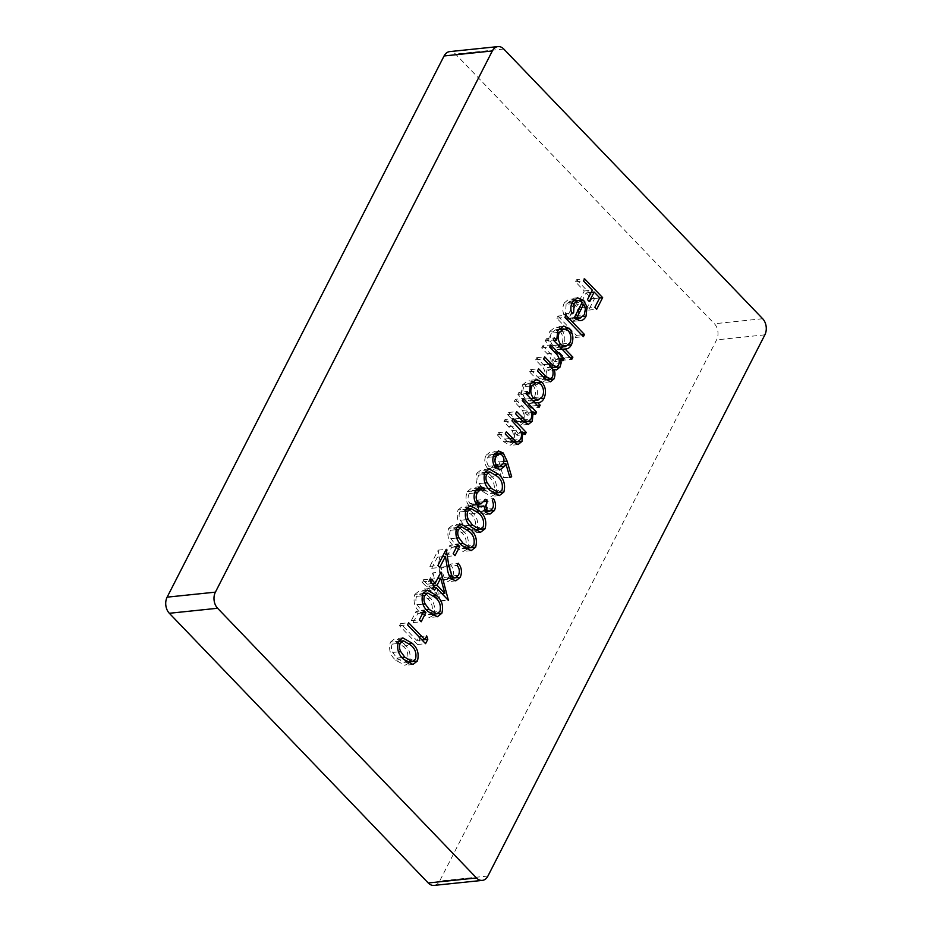 <?xml version="1.0" encoding="UTF-8"?>
<svg xmlns="http://www.w3.org/2000/svg" width="932" height="932" viewBox="0 0 932 932"><rect width="100%" height="100%" fill="white"/><g stroke="black" fill="none" stroke-linecap="round" stroke-linejoin="round"><path stroke-width="0.7" stroke-dasharray="4.66 3.5" d="M434.032 885.4A11.51 8.19 84.1 0 0 439.659 881.055L716.603 339.854A11.51 8.19 84.1 0 0 714.401 323.742L455.503 54.044A11.51 8.19 84.1 0 0 449.702 51.609M576.582 279.682L594.604 298.461L588.651 310.088L586.811 308.154L591.657 298.671L586.112 292.893L581.265 302.376L579.413 300.453L584.259 290.97L575.487 281.825L576.582 279.682L584.62 278.843M594.604 298.461L599.66 297.937M588.651 310.088L596.701 309.249M586.811 308.154L594.849 307.327M591.657 298.671L599.707 297.832M586.112 292.893L591.168 292.368M581.265 302.376L589.304 301.549M579.413 300.453L587.451 299.615M584.259 290.97L592.309 290.132M575.487 281.825L583.525 280.986M576.337 319.501L571.759 321.482L566.225 318.616L574.205 303.005L570.011 301.211L566.097 304.31L571.654 303.739M566.097 304.31L565.584 313.63L571.596 313.001M565.584 313.63L563.86 314.736L571.899 313.909M563.86 314.736C562.346 310.496 562.509 306.546 564.338 302.9L572.388 302.061M564.338 302.9L569.417 298.636L573.914 299.766M575.091 300.687L580.193 300.71M575.615 301.187L578.982 307.781L585.051 307.152M578.982 307.781L577.957 317.16L583.001 316.635M577.957 317.16L577.153 318.511M571.759 321.482L579.809 320.643M566.225 318.616L574.263 317.777M574.205 303.005L582.255 302.178M575.708 304.915L568.939 318.15L572.05 319.035L576.279 315.575L577.339 309.797L575.708 304.915L581.137 304.356M568.939 318.15L574.357 317.591M577.339 309.797L585.389 308.958M576.279 315.575L584.317 314.748M557.942 316.088L576.43 335.345L575.335 337.489L556.847 318.231L557.942 316.088L565.992 315.249M576.43 335.345L581.615 334.809M575.335 337.489L583.385 336.65M556.847 318.231L564.897 317.393M561.309 348.37L556.987 349.803L564.85 357.993L570.023 357.457M564.85 357.993L563.755 360.136L571.794 359.298M563.755 360.136L545.267 340.867L553.305 340.04M545.267 340.867L546.362 338.735L554.4 337.897M546.362 338.735L548.633 341.1L553.818 340.564M548.633 341.1L549.775 331.361L557.814 330.534M549.775 331.361L555.53 326.957L559.608 328.006M561.041 329.171L565.316 328.996M561.285 329.415C565.142 334.32 565.841 339.726 563.371 345.632L568.415 345.12M563.371 345.632L562.613 346.925M556.987 349.803L562.159 349.255M551.348 333.132C549.402 337.675 549.915 341.823 552.921 345.562L557.301 347.473L561.74 343.978C563.65 339.458 563.126 335.31 560.167 331.536L555.693 329.73L551.348 333.132L556.987 332.538M552.921 345.562L558.093 345.026M561.74 343.978L569.79 343.151M560.167 331.536L568.205 330.697M551.849 368.14L548.529 370.726L545.966 370.12C547.247 373.546 547.212 376.784 545.872 379.837L542.401 382.633L536.587 379.208L529.446 371.775L530.541 369.631L537.694 377.076L541.935 379.86L544.451 377.775C545.907 372.579 544.649 368.385 540.677 365.181L535.562 359.845L536.657 357.702L543.356 364.68L548.063 367.872L550.567 365.833C552.024 360.894 550.905 356.84 547.201 353.682L541.667 347.904L542.762 345.772L550.8 344.933M542.762 345.772L555.926 359.496L561.111 358.948M555.926 359.496L554.831 361.628L562.881 360.8M554.831 361.628L552.548 359.251L559.025 358.575M552.548 359.251L553.165 363.597L559.27 362.956M553.165 363.597L551.989 367.884M545.966 370.12L552.548 369.445M529.446 371.775L537.496 370.936M530.541 369.631L538.591 368.792M544.451 377.775L552.49 376.936M535.562 359.845L543.601 359.006M536.657 357.702L544.696 356.863M550.567 365.833L558.606 364.995M541.667 347.904L549.705 347.077M533.943 401.948L529.691 403.463L532.137 406.002L537.31 405.455M532.137 406.002L531.042 408.134L539.08 407.307M531.042 408.134L517.866 394.411L525.904 393.584M517.866 394.411L518.961 392.279L526.999 391.44M518.961 392.279L521.244 394.644L526.417 394.108M521.244 394.644L522.374 384.916L530.413 384.077M522.374 384.916L528.129 380.501L532.207 381.549M533.64 382.714L537.915 382.539M533.885 382.959C537.752 387.863 538.451 393.269 535.97 399.176L541.014 398.663M535.97 399.176L535.224 400.469M529.691 403.463L534.875 402.915M523.959 386.675C522.002 391.219 522.514 395.366 525.52 399.106L529.9 401.016L534.339 397.521C536.25 393.001 535.725 388.854 532.766 385.079L528.293 383.273L523.959 386.675L529.586 386.093M525.52 399.106L530.692 398.57M534.339 397.521L542.389 396.694M532.766 385.079L540.816 384.24M524.04 422.452L520.324 425.213L514.254 421.613L507.532 414.612L508.627 412.468L517.947 421.788L520.091 422.417L522.84 419.994C524.227 416.825 524.075 413.633 522.398 410.43L514.266 401.459L515.361 399.315L523.4 398.477M515.361 399.315L528.537 413.039L533.71 412.492M528.537 413.039L527.43 415.171L535.481 414.344M527.43 415.171L525.066 412.701L531.45 412.037M525.066 412.701L524.273 422.056M507.532 414.612L515.571 413.773M508.627 412.468L516.666 411.629M517.947 421.788L522.794 421.287M522.84 419.994L530.89 419.155M522.398 410.43L530.436 409.591M514.266 401.459L522.304 400.62M513.707 442.653L509.99 445.403L503.921 441.815L497.199 434.801L498.294 432.658L507.614 441.989L509.757 442.607L512.507 440.184C513.893 437.026 513.742 433.834 512.064 430.619L503.932 421.648L505.028 419.505L513.066 418.666M505.028 419.505L518.204 433.229L523.376 432.693M518.204 433.229L517.097 435.372L525.147 434.533M517.097 435.372L514.732 432.891L521.116 432.227M514.732 432.891L513.94 442.246M497.199 434.801L505.237 433.963M498.294 432.658L506.332 431.831M507.614 441.989L512.46 441.477M512.507 440.184L520.557 439.356M512.064 430.619L520.103 429.78M503.932 421.648L511.971 420.81M495.183 453.802L499.051 461.934L503.63 477.627L509.722 476.986M503.63 477.627L509.851 477.417M501.812 478.256L497.746 464.357L503.082 463.81L495.043 464.637C496.465 461.468 496.127 458.556 494.018 455.888L491.141 454.688L487.786 457.356C486.341 460.559 486.655 463.53 488.694 466.28L491.525 467.456L495.043 464.637M497.746 464.357L496.663 467.014M496.069 468.015L492.213 470.474L487.692 468.528L495.742 467.689M487.692 468.528C484.5 464.555 483.929 460.152 485.991 455.317L494.03 454.478M485.991 455.317L490.453 451.787L494.706 453.36M488.694 466.28L494.263 465.709M487.786 457.356L493.179 456.797M494.018 455.888L502.057 455.049M494.845 494.403L491.304 496.407L482.089 491.304C476.648 486.551 474.901 480.516 476.835 473.2L484.885 472.373M476.835 473.2L481.18 469.821L485.7 471.068M487.296 472.221L490.395 475.087L495.451 474.563M490.395 475.087C495.871 479.712 497.665 485.665 495.789 492.946L498.981 492.609M482.089 491.304L490.139 490.465M483.195 489.172L490.675 493.482L493.902 491.094C495.172 485.351 493.634 480.737 489.3 477.242L481.902 472.78L478.652 475.203C477.51 477.965 477.673 480.749 479.13 483.545L483.195 489.172L488.473 488.624M493.902 491.094L501.952 490.255M479.13 483.545L484.92 482.939M478.652 475.203L484.058 474.644M478.139 505.936L479.223 511.307L481.308 512.146L484.512 509.443L492.55 508.616M484.512 509.443C485.688 506.915 485.607 504.282 484.291 501.567L492.329 500.729M484.291 501.567L485.386 499.424L493.436 498.597M485.386 499.424C487.797 503.315 488.135 507.288 486.376 511.342L490.57 510.911M485.852 512.25L481.914 514.953L478.128 513.439L486.166 512.6M478.128 513.439L475.844 506.787L479.025 506.46M475.844 506.787L472.978 507.765L481.017 506.938M481.658 506.903L472.978 507.765L469.041 505.855L477.091 505.028M469.041 505.855C465.685 501.463 465.15 496.686 467.456 491.537L475.495 490.71M467.456 491.537L472.233 487.576L476.602 488.962M476.357 490.069L475.751 491.257L483.79 490.43M475.751 491.257L472.303 490.535L475.786 490.174M475.821 490.127L472.303 490.535L469.285 493.506L474.609 492.958M469.285 493.506C467.526 497.024 467.759 500.368 469.984 503.56L475.611 502.965M469.984 503.56L472.932 504.713L477.557 500.181L485.607 499.354M477.557 500.181L479.409 502.115L484.151 501.614M479.409 502.115L478.57 504.119M479.223 511.307L484.838 510.724M476.054 531.124L472.512 533.127L463.297 528.025C457.868 523.271 456.109 517.237 458.055 509.921L466.093 509.082M458.055 509.921L462.388 506.53L466.909 507.789M468.516 508.93L471.604 511.808L476.66 511.272M471.604 511.808C477.079 516.433 478.885 522.386 476.998 529.656L480.201 529.329M463.297 528.025L471.347 527.186M464.404 525.881L471.883 530.203L475.11 527.803C476.38 522.071 474.842 517.458 470.509 513.951L463.111 509.489L459.86 511.913C458.719 514.685 458.882 517.458 460.338 520.266L464.404 525.881L469.681 525.333M475.11 527.803L483.16 526.976M460.338 520.266L466.14 519.66M459.86 511.913L465.266 511.353M466.664 549.484L463.122 551.488L453.907 546.373C448.467 541.62 446.719 535.585 448.653 528.281L456.703 527.442M448.653 528.281L452.999 524.891L457.519 526.137M459.115 527.291L462.202 530.157L467.27 529.632M462.202 530.157C467.689 534.793 469.483 540.735 467.608 548.016L470.8 547.69M453.907 546.373L461.957 545.546M455.014 544.241L462.493 548.564L465.72 546.164C466.99 540.432 465.452 535.807 461.119 532.312L453.709 527.85L450.471 530.273C449.329 533.034 449.48 535.818 450.937 538.614L455.014 544.241L460.292 543.694M465.72 546.164L473.759 545.325M450.937 538.614L456.738 538.02M450.471 530.273L455.876 529.714M449.818 545.395L451.659 547.329L446.964 556.497L445.123 554.575L449.818 545.395L457.857 544.556M451.659 547.329L456.715 546.793M446.964 556.497L455.014 555.67M445.123 554.575L453.162 553.736M451.542 579.238L447.803 581.685L443.154 579.739C440.824 576.582 439.496 572.726 439.158 568.17L437.399 557.185L431.726 568.299L429.873 566.365L438.168 550.148L440.894 567.18L444.11 577.444L447.104 578.679L450.412 576.081L458.462 575.242M450.412 576.081C451.927 572.504 451.484 569.219 449.084 566.213L457.123 565.375M449.084 566.213L450.179 564.07L458.229 563.231M450.179 564.07C453.639 568.275 454.315 572.959 452.206 578.108L455.666 577.758M443.154 579.739L451.205 578.9M437.399 557.185L442.455 556.66M431.726 568.299L439.764 567.46M429.873 566.365L437.912 565.538M438.168 550.148L446.218 549.321M440.894 567.18L447.08 566.539M444.11 577.444L449.713 576.861M432.937 572.842L440.37 601.233L427.893 588.232L426.483 590.981L424.643 589.059L426.052 586.31L421.881 581.976L422.988 579.832L427.147 584.166L432.937 572.842L440.976 572.003M440.603 600.802L448.059 600.022M440.37 601.233L448.42 600.394M427.893 588.232L432.949 587.708M426.483 590.981L434.533 590.154M424.643 589.059L432.681 588.22M426.052 586.31L434.091 585.471M421.881 581.976L429.932 581.137M422.988 579.832L431.027 578.993M427.147 584.166L432.32 583.63M432.634 578.982L428.988 586.088L436.817 594.243L432.634 578.982L437.679 578.457M428.988 586.088L434.044 585.564M436.817 594.243L442.001 593.707M432.844 615.574L429.303 617.578L420.087 612.464C414.647 607.711 412.899 601.676 414.833 594.371L422.883 593.533M414.833 594.371L419.179 590.981L423.699 592.228M425.295 593.381L428.382 596.247L433.45 595.723M428.382 596.247C433.869 600.872 435.663 606.825 433.788 614.106L436.98 613.78M420.087 612.464L428.137 611.625M421.194 610.332L428.673 614.642L431.9 612.254C433.17 606.522 431.632 601.897 427.299 598.402L419.901 593.94L416.651 596.364C415.509 599.125 415.66 601.909 417.128 604.705L421.194 610.332L426.472 609.784M431.9 612.254L439.951 611.415M417.128 604.705L422.918 604.111M416.651 596.364L422.056 595.804M415.998 611.485L417.851 613.407L413.144 622.588L411.303 620.665L415.998 611.485L424.037 610.646M417.851 613.407L422.895 612.883M413.144 622.588L421.194 621.761M411.303 620.665L419.342 619.827M418.654 636.766L419.784 640.086L417.524 644.501L399.502 625.721L400.597 623.59L416.767 640.435L418.654 636.766L426.693 635.927M419.784 640.086L424.829 639.562M417.524 644.501L425.563 643.674M399.502 625.721L407.54 624.894M400.597 623.59L408.635 622.751M416.767 640.435L421.951 639.9M408.414 663.304L404.884 665.308L395.669 660.194C390.228 655.441 388.469 649.406 390.415 642.101L398.453 641.263M390.415 642.101L394.749 638.711L399.28 639.958M400.877 641.111L403.964 643.977L409.02 643.453M403.964 643.977C409.439 648.602 411.245 654.555 409.358 661.837L412.561 661.51M395.669 660.194L403.707 659.367M396.764 658.062L404.255 662.372L407.482 659.984C408.74 654.252 407.214 649.627 402.869 646.132L395.471 641.67L392.221 644.094C391.079 646.855 391.242 649.639 392.698 652.435L396.764 658.062L402.042 657.514M407.482 659.984L415.521 659.145M392.698 652.435L398.5 651.841M392.221 644.094L397.626 643.534M503.769 49.023L455.503 54.044M487.925 876.033L439.659 881.055M764.869 334.844L716.603 339.854M762.667 318.721L714.401 323.742M536.587 379.208L544.626 378.369M537.694 377.076L542.867 376.54M540.677 365.181L548.727 364.342M543.356 364.68L548.529 364.144M547.201 353.682L555.251 352.844M514.254 421.613L522.304 420.786M514.825 418.922L519.998 418.386M519.031 406.41L527.069 405.583M503.921 441.815L511.971 440.976M504.492 439.112L509.664 438.576M508.697 426.611L516.736 425.773M499.051 461.934L503.874 461.433M489.3 477.242L497.35 476.403M470.509 513.951L478.559 513.113M461.119 532.312L469.157 531.473M439.158 568.17L447.209 567.343M427.299 598.402L435.337 597.563M402.869 646.132L410.919 645.293M577.456 297.809L569.417 298.636M580.683 320.596L572.632 321.435M573.063 300.896L570.011 301.211M575.265 318.709L572.05 319.035M563.569 326.118L555.53 326.957M566.19 348.929L558.14 349.768M560.155 347.17L557.301 347.473M558.454 329.439L555.693 329.73M556.567 369.887L548.529 370.726M550.439 381.805L542.401 382.633M545.744 379.475L541.935 379.86M551.429 367.523L548.063 367.872M536.168 379.662L528.129 380.501M538.824 402.589L530.786 403.428M532.766 400.725L529.9 401.016M531.054 382.982L528.293 383.273M528.374 424.375L520.324 425.213M523.598 422.056L520.091 422.417M518.041 444.564L509.99 445.403M513.264 442.246L509.757 442.607M500.263 469.635L492.213 470.474M498.492 450.948L490.453 451.787M495.195 467.072L491.525 467.456M494.088 454.385L491.141 454.688M489.218 468.982L481.18 469.821M499.354 495.579L491.304 496.407M493.133 493.226L490.675 493.482M484.826 472.477L481.902 472.78M489.964 514.115L481.914 514.953M480.271 486.737L472.233 487.576M476.497 504.34L472.932 504.713M485.432 511.715L481.308 512.146M470.439 505.692L462.388 506.53M480.562 532.288L472.512 533.127M474.341 529.947L471.883 530.203M466.047 509.187L463.111 509.489M461.037 524.052L452.999 524.891M471.173 550.649L463.122 551.488M464.952 548.307L462.493 548.564M456.645 527.547L453.709 527.85M455.853 580.846L447.803 581.685M450.68 578.306L447.104 578.679M427.217 590.142L419.179 590.981M437.353 616.739L429.303 617.578M431.132 614.386L428.673 614.642M422.825 593.637L419.901 593.94M402.799 637.872L394.749 638.711M412.923 664.469L404.884 665.308M406.702 662.128L404.255 662.372M398.407 641.367L395.471 641.67"/><path stroke-width="1.4" d="M426.693 635.927L427.823 639.259L425.563 643.674L407.54 624.894L408.635 622.751L424.817 639.597L426.693 635.927M422.883 593.533L427.217 590.142L436.432 595.42C441.908 600.045 443.714 605.998 441.826 613.268L437.353 616.739L428.137 611.625C422.697 606.872 420.938 600.849 422.883 593.533M458.462 575.242C459.965 571.665 459.523 568.38 457.123 565.375L458.229 563.231C461.678 567.448 462.354 572.12 460.245 577.281L455.853 580.846L451.205 578.9C448.875 575.743 447.535 571.887 447.209 567.343L445.449 556.357L439.764 567.46L437.912 565.538L446.218 549.321L448.933 566.341L452.148 576.617L455.154 577.852L458.462 575.242M456.703 527.442L461.037 524.052L470.252 529.329C475.728 533.954 477.534 539.908 475.646 547.189L471.173 550.649L461.957 545.546C456.517 540.793 454.758 534.758 456.703 527.442M492.55 508.616C493.727 506.076 493.657 503.443 492.329 500.729L493.436 498.597C495.847 502.476 496.173 506.449 494.414 510.515L489.964 514.115L486.166 512.6L483.883 505.948L481.017 506.938L477.091 505.028C473.724 500.624 473.2 495.847 475.495 490.71L480.271 486.737L484.885 488.286L483.79 490.43L480.341 489.696L477.324 492.667C475.576 496.185 475.809 499.54 478.034 502.721L480.982 503.874L485.607 499.354L487.448 501.276C485.665 504.328 485.607 507.392 487.273 510.468L489.347 511.307L492.55 508.616M481.658 506.903L481.017 506.938M475.821 490.127L480.807 489.603L475.786 490.174M507.09 461.095L511.668 476.788L509.851 477.417L505.796 463.519L504.701 466.175L500.263 469.635L495.742 467.689C492.539 463.728 491.98 459.325 494.03 454.478L498.492 450.948L503.222 452.975L507.09 461.095L503.874 461.433M523.4 398.477L536.576 412.2L535.481 414.344L533.104 411.862L532.312 421.217L528.374 424.375L522.304 420.786L515.571 413.773L516.666 411.629L525.998 420.961L528.141 421.579L530.89 419.155C532.265 415.987 532.114 412.806 530.436 409.591L522.304 400.62L523.4 398.477M550.8 344.933L563.976 358.657L562.881 360.8L560.586 358.412L561.204 362.758L560.039 367.057L556.567 369.887L554.016 369.293C555.286 372.707 555.262 375.945 553.923 378.998L550.439 381.805L544.626 378.369L537.496 370.936L538.591 368.792L545.733 376.237L549.973 379.033L552.49 376.936C553.946 371.752 552.688 367.546 548.727 364.342L543.601 359.006L544.696 356.863L551.394 363.841L556.113 367.033L558.606 364.995C560.062 360.055 558.944 356.001 555.251 352.844L549.705 347.077L550.8 344.933M565.992 315.249L584.481 334.518L583.385 336.65L564.897 317.393L565.992 315.249M584.62 278.843L602.643 297.623L596.701 309.249L594.849 307.327L599.707 297.832L594.162 292.065L589.304 301.549L587.451 299.615L592.309 290.132L583.525 280.986L584.62 278.843M503.769 49.023A11.51 8.19 84.1 0 0 497.968 46.6A11.51 8.19 84.1 0 0 492.341 50.945L215.397 592.146A11.51 8.19 84.1 0 0 217.599 608.258L476.497 877.956A11.51 8.19 84.1 0 0 482.298 880.391A11.51 8.19 84.1 0 0 487.925 876.033L764.869 334.844A11.51 8.19 84.1 0 0 762.667 318.721L503.769 49.023M574.147 303.483L573.634 312.791L571.899 313.909C570.384 309.657 570.547 305.708 572.388 302.061L577.456 297.809L583.653 300.349L587.032 306.943L585.995 316.321C584.504 319.222 582.442 320.666 579.809 320.643L574.263 317.777L582.255 302.178L578.061 300.372L574.147 303.483L571.654 303.739M580.683 320.596L579.809 320.643M572.889 357.154L571.794 359.298L553.305 340.04L554.4 337.897L556.684 340.273L557.814 330.534L563.569 326.118L569.324 328.577C573.192 333.481 573.891 338.887 571.421 344.805C569.871 347.729 567.739 349.116 565.025 348.964L572.889 357.154L570.023 357.457M566.19 348.929L562.159 349.255M540.176 405.164L539.08 407.307L525.904 393.584L526.999 391.44L529.283 393.817L530.413 384.077L536.168 379.662L541.923 382.12C545.791 387.025 546.49 392.43 544.02 398.348C542.517 401.308 540.42 402.729 537.741 402.624L540.176 405.164L537.31 405.455M538.824 402.589L534.875 402.915M513.066 418.666L526.242 432.39L525.147 434.533L522.77 432.064L521.978 441.407L518.041 444.564L511.971 440.976L505.237 433.963L506.332 431.831L515.664 441.151L517.808 441.78L520.557 439.356C521.932 436.188 521.78 432.996 520.103 429.78L511.971 420.81L513.066 418.666M484.885 472.373L489.218 468.982L498.434 474.248C503.909 478.873 505.715 484.826 503.828 492.108L499.354 495.579L490.139 490.465C484.698 485.712 482.939 479.677 484.885 472.373M466.093 509.082L470.439 505.692L479.642 510.969C485.129 515.594 486.923 521.547 485.048 528.828L480.562 532.288L471.347 527.186C465.907 522.433 464.159 516.398 466.093 509.082M457.857 544.556L459.709 546.49L455.014 555.67L453.162 553.736L457.857 544.556M440.976 572.003L448.42 600.394L435.943 587.393L434.533 590.154L432.681 588.22L434.091 585.471L429.932 581.137L431.027 578.993L435.186 583.327L440.976 572.003M424.037 610.646L425.889 612.58L421.194 621.761L419.342 619.827L424.037 610.646M398.453 641.263L402.799 637.872L412.002 643.15C417.489 647.775 419.284 653.728 417.408 660.998L412.923 664.469L403.707 659.367C398.267 654.602 396.519 648.579 398.453 641.263M497.968 46.6L449.702 51.609A11.51 8.19 84.1 0 0 444.075 55.967L167.131 597.156A11.51 8.19 84.1 0 0 169.333 613.279L428.231 882.977A11.51 8.19 84.1 0 0 434.032 885.4L482.298 880.391M599.66 297.937L602.643 297.623M591.168 292.368L594.162 292.065M571.596 313.001L573.634 312.791M573.914 299.766L575.091 300.687M580.193 300.71L583.653 300.349M585.051 307.152L587.032 306.943M583.001 316.635L585.995 316.321M577.153 318.511L576.337 319.501M583.758 304.077L576.978 317.323L580.1 318.196L584.317 314.748L585.389 308.958L583.758 304.077L581.137 304.356M574.357 317.591L576.978 317.323M581.615 334.809L584.481 334.518M553.818 340.564L556.684 340.273M559.608 328.006L561.041 329.171M565.316 328.996L569.324 328.577M568.415 345.12L571.421 344.805M562.613 346.925L561.309 348.37M560.959 344.724L565.34 346.634L569.79 343.151C571.689 338.631 571.165 334.472 568.205 330.697L563.732 328.891L559.398 332.293C557.441 336.836 557.965 340.984 560.959 344.724L558.093 345.026M556.987 332.538L559.398 332.293M561.111 358.948L563.976 358.657M559.025 358.575L560.586 358.412M559.27 362.956L561.204 362.758M552.198 367.441L560.039 367.057M552.548 369.445L554.016 369.293M546.117 379.813L553.923 378.998M526.417 394.108L529.283 393.817M532.207 381.549L533.64 382.714M537.915 382.539L541.923 382.12M541.014 398.663L544.02 398.348M535.224 400.469L533.943 401.948M533.558 398.267L537.939 400.178L542.389 396.694C544.288 392.174 543.764 388.027 540.816 384.24L536.331 382.435L531.997 385.836C530.04 390.38 530.564 394.527 533.558 398.267L530.692 398.57M529.586 386.093L531.997 385.836M533.71 412.492L536.576 412.2M531.45 412.037L533.104 411.862M524.308 421.975L532.312 421.217M522.794 421.287L525.998 420.961M523.376 432.693L526.242 432.39M521.116 432.227L522.77 432.064M513.975 442.176L521.978 441.407M512.46 441.477L515.664 441.151M509.722 476.986L511.668 476.788M494.263 465.709L496.733 465.452L499.575 466.617L503.082 463.798L505.796 463.519M496.709 466.909L504.701 466.175M496.663 467.014L496.069 468.015M494.706 453.36L503.222 452.975M493.179 456.797L495.824 456.529C494.391 459.721 494.694 462.703 496.733 465.452M503.082 463.798C504.515 460.629 504.165 457.717 502.057 455.049L499.191 453.861L495.824 456.529M485.7 471.068L487.296 472.221M495.451 474.563L498.434 474.248M498.981 492.609L503.828 492.108M495.789 492.958L494.845 494.403M501.952 490.255C503.21 484.524 501.684 479.898 497.35 476.403L489.941 471.942L486.69 474.365C485.549 477.126 485.712 479.91 487.168 482.706L491.234 488.333L498.725 492.644L501.952 490.255M488.473 488.624L491.234 488.333M484.92 482.939L487.168 482.706M484.058 474.644L486.69 474.365M490.57 510.911L494.414 510.515M486.213 511.633L485.852 512.25M479.025 506.46L483.883 505.948M476.602 488.962L484.885 488.286M476.846 489.125L476.357 490.069M474.609 492.958L477.324 492.667M475.611 502.965L478.034 502.721M484.151 501.614L487.448 501.276M478.57 504.119L478.139 505.936M484.838 510.724L487.273 510.468M466.909 507.789L468.516 508.93M476.66 511.272L479.642 510.969M480.201 529.329L485.048 528.828M476.998 529.667L476.054 531.124M483.16 526.976C484.43 521.233 482.893 516.619 478.559 513.113L471.149 508.662L467.911 511.086C466.769 513.847 466.92 516.631 468.377 519.427L472.454 525.054L479.933 529.364L483.16 526.976M469.681 525.333L472.454 525.054M466.14 519.66L468.377 519.427M465.266 511.353L467.911 511.086M457.519 526.137L459.115 527.291M467.27 529.632L470.252 529.329M470.8 547.69L475.646 547.189M467.596 548.028L466.664 549.484M473.759 545.325C475.029 539.593 473.491 534.98 469.157 531.473L461.759 527.011L458.509 529.434C457.367 532.207 457.53 534.98 458.987 537.787L463.053 543.403L470.543 547.725L473.759 545.325M460.292 543.694L463.053 543.403M456.738 538.02L458.987 537.787M455.876 529.714L458.509 529.434M456.715 546.793L459.709 546.49M455.666 577.758L460.245 577.281M452.183 578.155L451.542 579.238M442.455 556.66L445.449 556.357M447.08 566.539L448.933 566.341M449.713 576.861L452.148 576.617M448.059 600.022L448.642 599.963M432.949 587.708L435.943 587.393M432.32 583.63L435.186 583.327M440.673 578.143L437.038 585.249L444.867 593.416L440.673 578.143L437.679 578.457M434.044 585.564L437.038 585.249M442.001 593.707L444.867 593.416M423.699 592.228L425.295 593.381M433.45 595.723L436.432 595.42M436.98 613.78L441.826 613.268M433.788 614.118L432.844 615.574M439.951 611.415C441.209 605.683 439.683 601.058 435.337 597.563L427.939 593.102L424.689 595.525C423.547 598.297 423.711 601.07 425.167 603.866L429.233 609.493L436.724 613.815L439.951 611.415M426.472 609.784L429.233 609.493M422.918 604.111L425.167 603.866M422.056 595.804L424.689 595.525M422.895 612.883L425.889 612.58M421.951 639.9L427.823 639.259M399.28 639.958L400.877 641.111M409.02 643.453L412.002 643.15M412.561 661.51L417.408 660.998M409.358 661.848L408.414 663.304M415.521 659.145C416.79 653.414 415.253 648.788 410.919 645.293L403.509 640.832L400.271 643.255C399.129 646.027 399.28 648.8 400.737 651.608L404.814 657.223L412.293 661.545L415.521 659.145M402.042 657.514L404.814 657.223M398.5 651.841L400.737 651.608M397.626 643.534L400.271 643.255M492.341 50.945L444.075 55.967M215.397 592.146L167.131 597.156M217.599 608.258L169.333 613.279M476.497 877.956L428.231 882.977M542.867 376.54L545.733 376.237M548.529 364.144L551.394 363.841M519.998 418.386L522.864 418.084M509.664 438.576L512.53 438.285M578.061 300.372L573.063 300.896M580.1 318.196L575.265 318.709M565.34 346.634L560.155 347.17M563.732 328.891L558.454 329.439M549.973 379.033L545.744 379.475M556.113 367.033L551.429 367.523M537.939 400.178L532.766 400.725M536.331 382.435L531.054 382.982M528.141 421.579L523.598 422.056M517.808 441.78L513.264 442.246M499.575 466.617L495.195 467.072M499.191 453.861L494.088 454.385M498.725 492.644L493.133 493.226M489.941 471.942L484.826 472.477M480.982 503.874L476.497 504.34M489.347 511.307L485.432 511.715M479.933 529.364L474.341 529.947M471.149 508.662L466.047 509.187M470.543 547.725L464.952 548.307M461.759 527.011L456.645 527.547M455.154 577.852L450.68 578.306M436.724 613.815L431.132 614.386M427.939 593.102L422.825 593.637M412.293 661.545L406.702 662.128M403.509 640.832L398.407 641.367"/></g></svg>

